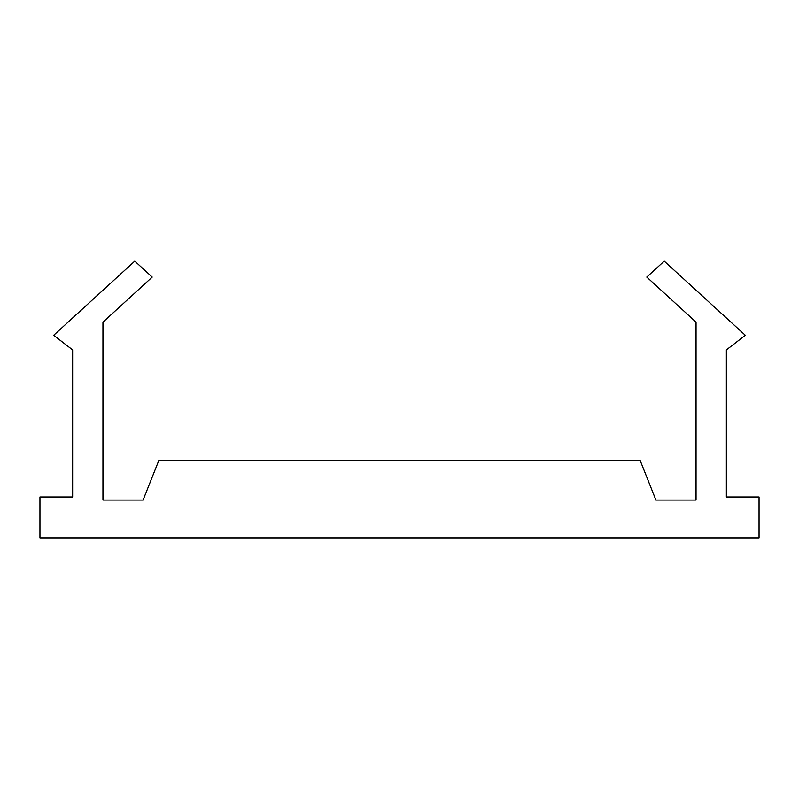 <?xml version="1.0" encoding="UTF-8"?>
<svg xmlns="http://www.w3.org/2000/svg" width="799" height="799" viewBox="0 0 799 799"><rect width="100%" height="100%" fill="white"/><g stroke="black" fill="none" stroke-linecap="round" stroke-linejoin="round"><path stroke-width="0.6" stroke-dasharray="4 3" d="M39.95 537.877L759.05 537.877L759.05 497.018L726.361 497.018L726.361 349.932L745.317 335.31L664.229 261.123L646.781 277.093L696.049 322.177L696.049 500.084L655.919 500.084L640.189 460.524L158.811 460.524L143.081 500.084L102.951 500.084L102.951 322.177L152.219 277.093L134.771 261.123L53.683 335.31L72.639 349.932L72.639 497.018L39.95 497.018L39.95 537.877"/><path stroke-width="1.2" d="M759.05 537.877L39.95 537.877L39.95 497.018L72.639 497.018L72.639 349.932L53.683 335.31L134.771 261.123L152.219 277.093L102.951 322.177L102.951 500.084L143.081 500.084L158.811 460.524L640.189 460.524L655.919 500.084L696.049 500.084L696.049 322.177L646.781 277.093L664.229 261.123L745.317 335.31L726.361 349.932L726.361 497.018L759.05 497.018L759.05 537.877"/></g></svg>
